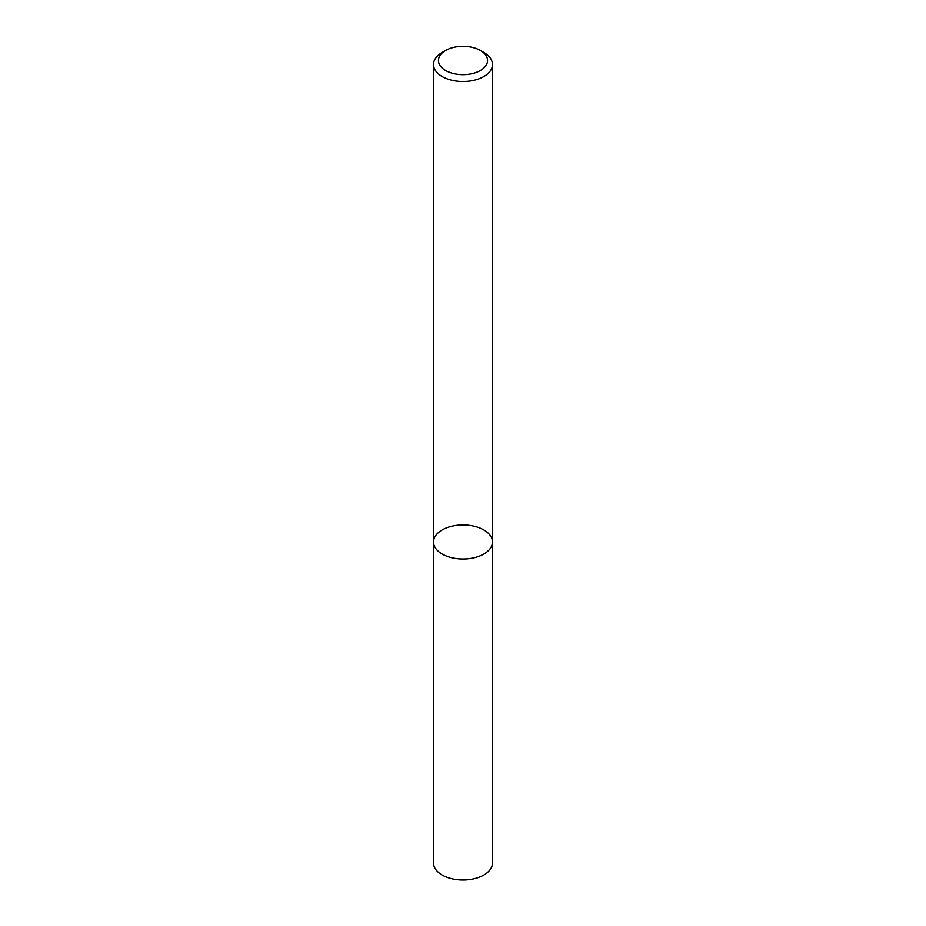 <?xml version="1.0" encoding="UTF-8"?>
<svg xmlns="http://www.w3.org/2000/svg" width="926" height="926" viewBox="0 0 926 926"><rect width="100%" height="100%" fill="white"/><g stroke="black" fill="none" stroke-linecap="round" stroke-linejoin="round"><path stroke-width="1.39" d="M483.847 554.037A29.482 17.027 180 0 1 451.714 557.73A29.482 17.027 180 0 1 433.518 541.999A29.482 17.027 180 0 1 463 524.973A29.482 17.027 180 0 1 492.482 541.999A29.482 17.027 180 0 1 483.847 554.037A29.482 17.027 180 0 1 451.714 557.73A29.482 17.027 180 0 1 433.518 541.999L433.518 863.009A29.482 17.027 180 0 0 451.714 878.728A29.482 17.027 180 0 0 483.847 875.035A29.482 17.027 180 0 0 492.482 863.009L492.482 541.999A29.482 17.027 180 0 1 483.847 554.037M480.374 50.455L483.847 52.458A29.482 17.027 180 0 1 492.482 64.496A29.482 17.027 180 0 1 483.847 76.534A29.482 17.027 180 0 1 451.714 80.226A29.482 17.027 180 0 1 433.518 64.496A29.482 17.027 180 0 1 442.153 52.458L445.626 50.455A24.574 14.191 180 0 1 480.374 50.455A24.574 14.191 180 0 1 480.374 70.515A24.574 14.191 180 0 1 445.626 70.515A24.574 14.191 180 0 1 445.626 50.455M433.518 64.496L433.518 541.999M492.482 64.496L492.482 541.999"/></g></svg>
